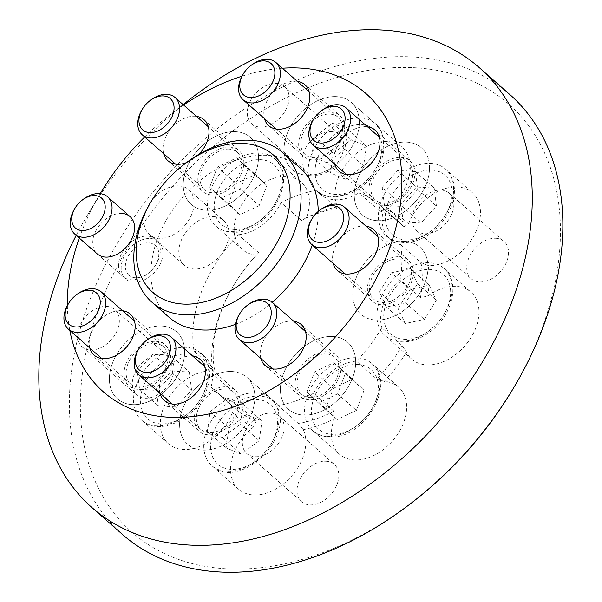 <?xml version="1.0" encoding="UTF-8"?>
<svg xmlns="http://www.w3.org/2000/svg" width="602" height="602" viewBox="0 0 602 602"><rect width="100%" height="100%" fill="white"/><g stroke="black" fill="none" stroke-linecap="round" stroke-linejoin="round"><path stroke-width="0.45" stroke-dasharray="3.01 2.26" d="M282.421 68.229A198.69 138.024 -48.6 0 0 242.004 76.183M183.58 104.996A198.69 138.024 -48.6 0 0 168.726 115.817A198.69 138.024 -48.6 0 0 144.706 136.955M76.206 235.367A293.069 203.581 131.4 0 1 87.726 214.658L100.233 193.678A198.69 138.024 -48.6 0 0 79.283 238.068M67.356 305.605A198.69 138.024 -48.6 0 0 69.809 330.393M87.726 214.658A293.069 203.581 131.4 0 1 188.366 100.451M414.944 500.254A285.122 198.066 131.4 0 1 225.253 568.702A285.122 198.066 131.4 0 1 100.022 304.808A285.122 198.066 131.4 0 1 415.531 67.793A285.122 198.066 131.4 0 1 512.851 389.14M509.864 94.582A293.069 203.581 -48.6 0 0 413.898 57.032A293.069 203.581 -48.6 0 0 120.498 237.918A293.069 203.581 -48.6 0 0 122.349 534.343M150.395 202.829A99.345 69.012 131.4 0 1 184.505 164.113M300.293 168.116A99.345 69.012 -48.6 0 0 267.755 155.384A99.345 69.012 -48.6 0 0 168.304 216.705A99.345 69.012 -48.6 0 0 168.929 317.186M161.434 354.563A24.84 17.255 131.4 0 1 169.561 357.746A24.84 17.255 131.4 0 1 169.719 382.872A24.84 17.255 131.4 0 1 144.856 398.2A24.84 17.255 131.4 0 1 136.722 395.017A24.84 17.255 131.4 0 1 136.571 369.899A24.84 17.255 131.4 0 1 161.434 354.563M106.742 306.373A24.84 17.255 131.4 0 1 114.877 309.556A24.84 17.255 131.4 0 1 115.035 334.674A24.84 17.255 131.4 0 1 90.165 350.01A24.84 17.255 131.4 0 1 82.038 346.827A24.84 17.255 131.4 0 1 81.88 321.701A24.84 17.255 131.4 0 1 106.742 306.373M326.201 461.26A24.84 17.255 131.4 0 1 334.336 464.443A24.84 17.255 131.4 0 1 334.486 489.561A24.84 17.255 131.4 0 1 309.624 504.89A24.84 17.255 131.4 0 1 301.489 501.707A24.84 17.255 131.4 0 1 301.339 476.588A24.84 17.255 131.4 0 1 326.201 461.26M271.51 413.07A24.84 17.255 131.4 0 1 279.644 416.253A24.84 17.255 131.4 0 1 279.802 441.371A24.84 17.255 131.4 0 1 254.932 456.7A24.84 17.255 131.4 0 1 246.805 453.517A24.84 17.255 131.4 0 1 246.647 428.398A24.84 17.255 131.4 0 1 271.51 413.07M495.935 238.294A24.84 17.255 131.4 0 1 504.07 241.477A24.84 17.255 131.4 0 1 504.22 266.596A24.84 17.255 131.4 0 1 479.358 281.924A24.84 17.255 131.4 0 1 471.223 278.741A24.84 17.255 131.4 0 1 471.073 253.623A24.84 17.255 131.4 0 1 495.935 238.294M441.243 190.097A24.84 17.255 131.4 0 1 449.378 193.28A24.84 17.255 131.4 0 1 449.536 218.406A24.84 17.255 131.4 0 1 424.673 233.734A24.84 17.255 131.4 0 1 416.539 230.551A24.84 17.255 131.4 0 1 416.381 205.432A24.84 17.255 131.4 0 1 441.243 190.097M331.168 131.597A24.84 17.255 131.4 0 1 339.302 134.78A24.84 17.255 131.4 0 1 339.453 159.899A24.84 17.255 131.4 0 1 314.59 175.227A24.84 17.255 131.4 0 1 306.456 172.052A24.84 17.255 131.4 0 1 306.305 146.926A24.84 17.255 131.4 0 1 331.168 131.597M276.476 83.407A24.84 17.255 131.4 0 1 284.611 86.59A24.84 17.255 131.4 0 1 284.769 111.709A24.84 17.255 131.4 0 1 259.906 127.037A24.84 17.255 131.4 0 1 251.771 123.854A24.84 17.255 131.4 0 1 251.613 98.736A24.84 17.255 131.4 0 1 276.476 83.407M213.83 216.622A29.807 20.701 131.4 0 1 223.59 220.437A29.807 20.701 131.4 0 1 223.778 250.582A29.807 20.701 131.4 0 1 193.942 268.981A29.807 20.701 131.4 0 1 184.182 265.158A29.807 20.701 131.4 0 1 183.994 235.013A29.807 20.701 131.4 0 1 213.83 216.622M178.982 185.913A29.807 20.701 131.4 0 1 188.742 189.728A29.807 20.701 131.4 0 1 188.93 219.873A29.807 20.701 131.4 0 1 159.094 238.272A29.807 20.701 131.4 0 1 149.334 234.449A29.807 20.701 131.4 0 1 149.145 204.304A29.807 20.701 131.4 0 1 178.982 185.913M232.38 412.686A44.706 31.056 131.4 0 1 183.046 449.483A44.706 31.056 131.4 0 1 168.41 443.757A44.706 31.056 131.4 0 1 168.018 398.712A44.706 31.056 131.4 0 1 212.566 370.93L214.432 369.161L194.062 351.207A124.185 86.267 131.4 0 1 238.302 234.75L258.672 252.705L256.565 255.09A44.706 31.056 131.4 0 1 242.245 249.386A44.706 31.056 131.4 0 1 241.959 204.168A44.706 31.056 131.4 0 1 286.718 176.574A44.706 31.056 131.4 0 1 301.354 182.301A44.706 31.056 131.4 0 1 306.486 217.593L301.519 220.52L281.142 202.565A124.185 86.267 131.4 0 1 316.599 190.24L336.969 208.194L337.496 206.81A44.706 31.056 131.4 0 1 346.511 163.661A44.706 31.056 131.4 0 1 387.522 141.53A44.706 31.056 131.4 0 1 402.159 147.257A44.706 31.056 131.4 0 1 386.808 209.82L379.29 210.775L358.92 192.821A124.185 86.267 131.4 0 1 379.441 204.763A124.185 86.267 131.4 0 1 383.617 208.811L403.987 226.766L408.412 223.809A44.706 31.056 131.4 0 1 457.746 187.004A44.706 31.056 131.4 0 1 472.382 192.73A44.706 31.056 131.4 0 1 472.773 237.775A44.706 31.056 131.4 0 1 428.225 265.557L420.994 262.6L400.623 244.645A124.185 86.267 131.4 0 1 400.097 279.591L420.467 297.546L427.766 296.124A44.706 31.056 131.4 0 1 456.248 286.349A44.706 31.056 131.4 0 1 470.884 292.083A44.706 31.056 131.4 0 1 471.17 337.301A44.706 31.056 131.4 0 1 426.412 364.887A44.706 31.056 131.4 0 1 411.776 359.161A44.706 31.056 131.4 0 1 406.478 352.162L402.196 345.638L381.826 327.684A124.185 86.267 131.4 0 1 356.384 361.11L376.754 379.064L384.226 381.397A44.706 31.056 131.4 0 1 398.547 387.109A44.706 31.056 131.4 0 1 398.833 432.326A44.706 31.056 131.4 0 1 354.074 459.92A44.706 31.056 131.4 0 1 339.438 454.186A44.706 31.056 131.4 0 1 334.306 418.902L333.914 411.249L313.537 393.294A124.185 86.267 131.4 0 1 278.086 405.62L298.457 423.575L303.295 429.677A44.706 31.056 131.4 0 1 294.273 472.826A44.706 31.056 131.4 0 1 253.269 494.957A44.706 31.056 131.4 0 1 238.633 489.23A44.706 31.056 131.4 0 1 253.984 426.675L256.136 420.994L235.766 403.039A124.185 86.267 131.4 0 1 215.238 391.097A124.185 86.267 131.4 0 1 211.061 387.041L231.439 404.995L232.38 412.686A129.152 89.713 -48.6 0 0 253.984 426.675M211.061 387.041A44.706 31.056 -48.6 0 0 204.462 356.361A44.706 31.056 -48.6 0 0 194.062 351.207M161.946 326.066A44.706 31.056 131.4 0 1 176.582 331.792A44.706 31.056 131.4 0 1 176.868 377.01A44.706 31.056 131.4 0 1 132.109 404.604A44.706 31.056 131.4 0 1 117.473 398.87A44.706 31.056 131.4 0 1 117.187 353.66A44.706 31.056 131.4 0 1 161.946 326.066M156.144 341.334A27.323 18.978 131.4 0 1 165.091 344.833A27.323 18.978 131.4 0 1 165.264 372.465A27.323 18.978 131.4 0 1 137.911 389.328A27.323 18.978 131.4 0 1 128.963 385.829A27.323 18.978 131.4 0 1 128.79 358.198A27.323 18.978 131.4 0 1 156.144 341.334M89.826 348.031A27.323 18.978 131.4 0 1 97.351 322.755A27.323 18.978 131.4 0 1 121.295 310.624A27.323 18.978 131.4 0 1 122.665 310.76M278.086 405.62A44.706 31.056 -48.6 0 0 274.685 401.835A44.706 31.056 -48.6 0 0 260.049 396.101A44.706 31.056 -48.6 0 0 235.766 403.039M232.169 371.532A44.706 31.056 131.4 0 1 246.805 377.266A44.706 31.056 131.4 0 1 247.091 422.484A44.706 31.056 131.4 0 1 202.332 450.078A44.706 31.056 131.4 0 1 187.696 444.344A44.706 31.056 131.4 0 1 187.41 399.126A44.706 31.056 131.4 0 1 232.169 371.532M226.367 386.808A27.323 18.978 131.4 0 1 235.314 390.307A27.323 18.978 131.4 0 1 235.487 417.938A27.323 18.978 131.4 0 1 208.134 434.802A27.323 18.978 131.4 0 1 199.187 431.303A27.323 18.978 131.4 0 1 199.014 403.671A27.323 18.978 131.4 0 1 226.367 386.808M160.049 393.505A27.323 18.978 131.4 0 1 167.574 368.228A27.323 18.978 131.4 0 1 191.511 356.098A27.323 18.978 131.4 0 1 192.888 356.233M332.974 336.495A44.706 31.056 131.4 0 1 347.61 342.222A44.706 31.056 131.4 0 1 347.896 387.44A44.706 31.056 131.4 0 1 303.137 415.034A44.706 31.056 131.4 0 1 288.501 409.307A44.706 31.056 131.4 0 1 288.215 364.09A44.706 31.056 131.4 0 1 332.974 336.495A44.706 31.056 -48.6 0 0 288.215 364.09A44.706 31.056 -48.6 0 0 288.501 409.307A44.706 31.056 -48.6 0 0 303.137 415.034A44.706 31.056 -48.6 0 0 347.896 387.44A44.706 31.056 -48.6 0 0 347.61 342.222A44.706 31.056 -48.6 0 0 332.974 336.495M327.172 351.764A27.323 18.978 131.4 0 1 336.119 355.27A27.323 18.978 131.4 0 1 336.292 382.902A27.323 18.978 131.4 0 1 308.939 399.766A27.323 18.978 131.4 0 1 299.992 396.259A27.323 18.978 131.4 0 1 299.819 368.627A27.323 18.978 131.4 0 1 327.172 351.764M260.854 358.461A27.323 18.978 131.4 0 1 268.379 333.192A27.323 18.978 131.4 0 1 292.324 321.054A27.323 18.978 131.4 0 1 293.693 321.19M405.312 241.47A44.706 31.056 131.4 0 1 419.955 247.196A44.706 31.056 131.4 0 1 420.234 292.414A44.706 31.056 131.4 0 1 375.475 320.008A44.706 31.056 131.4 0 1 360.839 314.282A44.706 31.056 131.4 0 1 360.56 269.064A44.706 31.056 131.4 0 1 405.312 241.47M399.51 256.738A27.323 18.978 131.4 0 1 408.457 260.237A27.323 18.978 131.4 0 1 408.63 287.869A27.323 18.978 131.4 0 1 381.277 304.732A27.323 18.978 131.4 0 1 372.337 301.233A27.323 18.978 131.4 0 1 372.164 273.601A27.323 18.978 131.4 0 1 399.51 256.738M333.192 263.435A27.323 18.978 131.4 0 1 340.717 238.166A27.323 18.978 131.4 0 1 364.661 226.028A27.323 18.978 131.4 0 1 366.031 226.164M406.809 142.117A44.706 31.056 131.4 0 1 421.445 147.851A44.706 31.056 131.4 0 1 421.731 193.061A44.706 31.056 131.4 0 1 376.972 220.656A44.706 31.056 131.4 0 1 362.336 214.929A44.706 31.056 131.4 0 1 362.058 169.711A44.706 31.056 131.4 0 1 406.809 142.117M401.007 157.393A27.323 18.978 131.4 0 1 409.954 160.892A27.323 18.978 131.4 0 1 410.128 188.524A27.323 18.978 131.4 0 1 382.774 205.387A27.323 18.978 131.4 0 1 373.827 201.888A27.323 18.978 131.4 0 1 373.661 174.256A27.323 18.978 131.4 0 1 401.007 157.393M334.689 164.083A27.323 18.978 131.4 0 1 342.214 138.814A27.323 18.978 131.4 0 1 366.159 126.683A27.323 18.978 131.4 0 1 367.529 126.819M316.599 190.24A44.706 31.056 -48.6 0 0 319.993 194.025A44.706 31.056 -48.6 0 0 334.637 199.751A44.706 31.056 -48.6 0 0 358.92 192.821M336.586 96.644A44.706 31.056 131.4 0 1 351.229 102.378A44.706 31.056 131.4 0 1 351.508 147.595A44.706 31.056 131.4 0 1 306.749 175.19A44.706 31.056 131.4 0 1 292.113 169.455A44.706 31.056 131.4 0 1 291.835 124.238A44.706 31.056 131.4 0 1 336.586 96.644M330.784 111.919A27.323 18.978 131.4 0 1 339.731 115.418A27.323 18.978 131.4 0 1 339.904 143.05A27.323 18.978 131.4 0 1 312.551 159.914A27.323 18.978 131.4 0 1 303.604 156.415A27.323 18.978 131.4 0 1 303.438 128.783A27.323 18.978 131.4 0 1 330.784 111.919M264.466 118.617A27.323 18.978 131.4 0 1 271.991 93.34A27.323 18.978 131.4 0 1 295.936 81.21A27.323 18.978 131.4 0 1 297.305 81.345M238.302 234.75A44.706 31.056 -48.6 0 0 281.142 202.565M235.781 131.688A44.706 31.056 131.4 0 1 250.417 137.414A44.706 31.056 131.4 0 1 250.703 182.632A44.706 31.056 131.4 0 1 205.944 210.226A44.706 31.056 131.4 0 1 191.308 204.499A44.706 31.056 131.4 0 1 191.022 159.282A44.706 31.056 131.4 0 1 235.781 131.688A44.706 31.056 -48.6 0 0 191.022 159.282A44.706 31.056 -48.6 0 0 191.308 204.499A44.706 31.056 -48.6 0 0 205.944 210.226A44.706 31.056 -48.6 0 0 250.703 182.632A44.706 31.056 -48.6 0 0 250.417 137.414A44.706 31.056 -48.6 0 0 235.781 131.688M229.979 146.956A27.323 18.978 131.4 0 1 238.926 150.462A27.323 18.978 131.4 0 1 239.099 178.094A27.323 18.978 131.4 0 1 211.746 194.958A27.323 18.978 131.4 0 1 202.799 191.459A27.323 18.978 131.4 0 1 202.626 163.819A27.323 18.978 131.4 0 1 229.979 146.956M163.661 153.653A27.323 18.978 131.4 0 1 171.186 128.384A27.323 18.978 131.4 0 1 195.131 116.246A27.323 18.978 131.4 0 1 196.5 116.389M198.75 154.405A27.323 18.978 131.4 0 1 186.439 162.63M133.802 282.135A24.84 17.255 -48.6 0 0 158.665 266.799A24.84 17.255 -48.6 0 0 158.507 241.68A24.84 17.255 -48.6 0 0 150.38 238.497A24.84 17.255 -48.6 0 0 125.509 253.826A24.84 17.255 -48.6 0 0 125.667 278.952A24.84 17.255 -48.6 0 0 133.802 282.135M121.958 213.462A24.84 17.255 -48.6 0 0 97.095 228.79A24.84 17.255 -48.6 0 0 97.253 253.909L125.667 278.952M235.359 324.35A99.345 69.012 -48.6 0 0 272.209 302.257M312.257 244.984A99.345 69.012 -48.6 0 0 318.24 211.46M303.295 429.677A129.152 89.713 -48.6 0 0 334.306 418.902M384.226 381.397A129.152 89.713 -48.6 0 0 406.478 352.162M427.766 296.124A129.152 89.713 -48.6 0 0 428.225 265.557M408.412 223.809A129.152 89.713 -48.6 0 0 386.808 209.82M337.496 206.81A129.152 89.713 -48.6 0 0 306.486 217.593M256.565 255.09A129.152 89.713 -48.6 0 0 233.222 286.131A129.152 89.713 -48.6 0 0 212.566 370.93M383.617 208.811A44.706 31.056 -48.6 0 0 390.216 239.498A44.706 31.056 -48.6 0 0 400.623 244.645M400.097 279.591A44.706 31.056 -48.6 0 0 381.826 327.684M356.384 361.11A44.706 31.056 -48.6 0 0 313.537 393.294M214.432 369.161A124.185 86.267 131.4 0 1 233.892 285.002A124.185 86.267 131.4 0 1 258.672 252.705M301.519 220.52A124.185 86.267 131.4 0 1 336.969 208.194M379.29 210.775A124.185 86.267 131.4 0 1 399.818 222.71A124.185 86.267 131.4 0 1 403.987 226.766M420.994 262.6A124.185 86.267 131.4 0 1 420.467 297.546M402.196 345.638A124.185 86.267 131.4 0 1 376.754 379.064M333.914 411.249A124.185 86.267 131.4 0 1 298.457 423.575M256.136 420.994A124.185 86.267 131.4 0 1 235.615 409.051A124.185 86.267 131.4 0 1 231.439 404.995M74.392 209.255A24.84 17.255 131.4 0 1 82.918 199.578M129.34 275.543A19.866 13.801 131.4 0 1 131.259 251.741A19.866 13.801 131.4 0 1 154.842 245.082A19.866 13.801 131.4 0 1 155.504 265.256A19.866 13.801 131.4 0 1 148.679 272.999A19.866 13.801 131.4 0 1 129.34 275.543M155.346 238.911A24.84 17.255 -48.6 0 0 126.164 246.888A24.84 17.255 -48.6 0 0 122.989 276.589A24.84 17.255 -48.6 0 0 123.47 276.988A24.84 17.255 -48.6 0 0 147.648 273.805A24.84 17.255 -48.6 0 0 156.174 264.127A24.84 17.255 -48.6 0 0 155.828 239.318A24.84 17.255 -48.6 0 0 155.346 238.911M112.476 363.224A44.706 31.056 -48.6 0 0 117.473 398.87A44.706 31.056 -48.6 0 0 181.578 367.438A44.706 31.056 -48.6 0 0 176.582 331.792A44.706 31.056 -48.6 0 0 112.476 363.224M127.827 364.165A24.84 17.255 -48.6 0 0 130.604 383.963A24.84 17.255 -48.6 0 0 166.22 366.505A24.84 17.255 -48.6 0 0 163.443 346.699A24.84 17.255 -48.6 0 0 127.827 364.165M68.064 304.349A24.84 17.255 131.4 0 1 76.597 294.671M189.329 372.044L191.571 390.036L176.07 406.952L158.341 405.868L156.099 387.876L171.6 370.96L189.329 372.044L170.562 355.504L172.804 373.503L191.571 390.036M172.804 373.503L157.303 390.412L139.574 389.328L137.339 371.336L152.833 354.427L170.562 355.504M152.833 354.427L171.6 370.96M137.339 371.336L156.099 387.876M139.574 389.328L158.341 405.868M157.303 390.412L176.07 406.952M182.271 437.082A44.706 31.056 -48.6 0 0 187.696 444.344A44.706 31.056 -48.6 0 0 236.037 435.961A44.706 31.056 -48.6 0 0 252.23 384.527A44.706 31.056 -48.6 0 0 246.805 377.266A44.706 31.056 -48.6 0 0 198.457 385.649A44.706 31.056 -48.6 0 0 182.271 437.082M197.817 425.403A24.84 17.255 -48.6 0 0 200.827 429.437A24.84 17.255 -48.6 0 0 227.691 424.779A24.84 17.255 -48.6 0 0 236.684 396.206A24.84 17.255 -48.6 0 0 233.666 392.173A24.84 17.255 -48.6 0 0 206.81 396.831A24.84 17.255 -48.6 0 0 197.817 425.403M138.287 349.822A24.84 17.255 131.4 0 1 146.82 340.145M246.865 414.68L262.013 420.941L259.206 440.687L241.251 454.171L226.104 447.911L228.91 428.165L246.865 414.68L228.098 398.148L243.246 404.409L262.013 420.941M243.246 404.409L240.439 424.154L222.484 437.639L207.336 431.378L210.143 411.633L228.098 398.148M210.143 411.633L228.91 428.165M207.336 431.378L226.104 447.911M222.484 437.639L241.251 454.171M240.439 424.154L259.206 440.687M309.767 397.583A24.84 17.255 -48.6 0 0 334.629 382.247A24.84 17.255 -48.6 0 0 334.479 357.129A24.84 17.255 -48.6 0 0 326.344 353.946A24.84 17.255 -48.6 0 0 301.482 369.274A24.84 17.255 -48.6 0 0 301.64 394.4A24.84 17.255 -48.6 0 0 309.767 397.583M239.099 314.786A24.84 17.255 131.4 0 1 247.625 305.101M333.335 388.373L352.516 379.237L364.052 390.246L356.392 410.398L337.21 419.541L325.682 408.525L333.335 388.373L314.568 371.84L333.756 362.697L352.516 379.237M333.756 362.697L345.285 373.714L337.624 393.866L318.443 403.001L306.915 391.992L314.568 371.84M306.915 391.992L325.682 408.525M318.443 403.001L337.21 419.541M337.624 393.866L356.392 410.398M345.285 373.714L364.052 390.246M404.281 309.992A44.706 31.056 -48.6 0 0 419.955 247.196A44.706 31.056 -48.6 0 0 376.513 251.478A44.706 31.056 -48.6 0 0 360.839 314.282A44.706 31.056 -48.6 0 0 404.281 309.992M398.11 296.989A24.84 17.255 -48.6 0 0 406.817 262.103A24.84 17.255 -48.6 0 0 382.684 264.481A24.84 17.255 -48.6 0 0 373.977 299.375A24.84 17.255 -48.6 0 0 398.11 296.989M311.437 219.753A24.84 17.255 131.4 0 1 319.963 210.075M398.095 308.533L410.075 289.344L429.188 285.175L436.315 300.187L424.327 319.376L405.221 323.545L398.095 308.533L379.328 291.993L391.315 272.811L410.075 289.344M391.315 272.811L410.421 268.635L417.547 283.655L405.56 302.836L386.454 307.012L379.328 291.993M386.454 307.012L405.221 323.545M405.56 302.836L424.327 319.376M417.547 283.655L436.315 300.187M410.421 268.635L429.188 285.175M312.935 120.408A24.84 17.255 131.4 0 1 321.46 110.73M426.442 183.497A44.706 31.056 -48.6 0 0 421.445 147.851A44.706 31.056 -48.6 0 0 357.34 179.283A44.706 31.056 -48.6 0 0 362.336 214.929A44.706 31.056 -48.6 0 0 426.442 183.497M411.091 182.556A24.84 17.255 -48.6 0 0 408.314 162.758A24.84 17.255 -48.6 0 0 372.698 180.216A24.84 17.255 -48.6 0 0 375.475 200.022A24.84 17.255 -48.6 0 0 411.091 182.556M403.205 221.927L400.97 203.927L416.464 187.019L434.2 188.102L436.435 206.095L420.933 223.003L403.205 221.927L384.437 205.387L382.202 187.395L400.97 203.927M382.202 187.395L397.696 170.479L415.433 171.562L417.668 189.555L402.174 206.471L384.437 205.387M402.174 206.471L420.933 223.003M417.668 189.555L436.435 206.095M415.433 171.562L434.2 188.102M397.696 170.479L416.464 187.019M242.711 74.934A24.84 17.255 131.4 0 1 251.237 65.257M356.647 109.639A44.706 31.056 -48.6 0 0 351.229 102.378A44.706 31.056 -48.6 0 0 302.881 110.76A44.706 31.056 -48.6 0 0 286.687 162.194A44.706 31.056 -48.6 0 0 292.113 169.455A44.706 31.056 -48.6 0 0 340.461 161.073A44.706 31.056 -48.6 0 0 356.647 109.639M341.101 121.318A24.84 17.255 -48.6 0 0 338.091 117.285A24.84 17.255 -48.6 0 0 311.234 121.943A24.84 17.255 -48.6 0 0 302.234 150.515A24.84 17.255 -48.6 0 0 305.252 154.548A24.84 17.255 -48.6 0 0 332.108 149.89A24.84 17.255 -48.6 0 0 341.101 121.318M345.676 179.283L330.528 173.022L333.327 153.277L351.282 139.792L366.43 146.053L363.623 165.798L345.676 179.283L326.909 162.751L311.761 156.49L330.528 173.022M311.761 156.49L314.568 136.744L332.515 123.26L347.663 129.52L344.856 149.266L326.909 162.751M344.856 149.266L363.623 165.798M347.663 129.52L366.43 146.053M332.515 123.26L351.282 139.792M314.568 136.744L333.327 153.277M141.906 109.978A24.84 17.255 131.4 0 1 150.432 100.301M229.151 149.138A24.84 17.255 -48.6 0 0 204.289 164.474A24.84 17.255 -48.6 0 0 204.439 189.592A24.84 17.255 -48.6 0 0 212.574 192.775A24.84 17.255 -48.6 0 0 237.436 177.447A24.84 17.255 -48.6 0 0 237.286 152.321A24.84 17.255 -48.6 0 0 229.151 149.138M259.199 205.591L240.017 214.733L228.489 203.724L236.142 183.565L255.323 174.429L266.859 185.439L259.199 205.591L240.431 189.058L221.25 198.201L240.017 214.733M221.25 198.201L209.722 187.184L217.375 167.032L236.563 157.89L248.092 168.906L240.431 189.058M248.092 168.906L266.859 185.439M236.563 157.89L255.323 174.429M217.375 167.032L236.142 183.565M209.722 187.184L228.489 203.724M136.601 384.49A44.706 31.056 -48.6 0 0 141.598 420.136A44.706 31.056 -48.6 0 0 205.711 388.704A44.706 31.056 -48.6 0 0 200.707 353.05A44.706 31.056 -48.6 0 0 136.601 384.49M204.552 390.826A39.74 27.602 131.4 0 1 160.576 423.861A39.74 27.602 131.4 0 1 143.118 387.086A39.74 27.602 131.4 0 1 187.094 354.051A39.74 27.602 131.4 0 1 204.552 390.826M206.396 458.34A44.706 31.056 -48.6 0 0 211.821 465.609A44.706 31.056 -48.6 0 0 260.169 457.227A44.706 31.056 -48.6 0 0 276.356 405.786A44.706 31.056 -48.6 0 0 270.93 398.524A44.706 31.056 -48.6 0 0 222.589 406.907A44.706 31.056 -48.6 0 0 206.396 458.34M275.152 411.068A39.74 27.602 131.4 0 1 256.399 460.432A39.74 27.602 131.4 0 1 212.965 457.783A39.74 27.602 131.4 0 1 231.717 408.419A39.74 27.602 131.4 0 1 275.152 411.068M327.27 436.292A44.706 31.056 -48.6 0 0 372.021 408.698A44.706 31.056 -48.6 0 0 371.743 363.48A44.706 31.056 -48.6 0 0 357.099 357.754A44.706 31.056 -48.6 0 0 312.348 385.348A44.706 31.056 -48.6 0 0 312.626 430.565A44.706 31.056 -48.6 0 0 327.27 436.292M358.122 364.481A39.74 27.602 131.4 0 1 375.58 401.263A39.74 27.602 131.4 0 1 331.604 434.29A39.74 27.602 131.4 0 1 314.154 397.516A39.74 27.602 131.4 0 1 358.122 364.481M428.406 331.258A44.706 31.056 -48.6 0 0 444.08 268.454A44.706 31.056 -48.6 0 0 400.639 272.736A44.706 31.056 -48.6 0 0 384.964 335.54A44.706 31.056 -48.6 0 0 428.406 331.258M404.86 278.35A39.74 27.602 131.4 0 1 448.294 280.999A39.74 27.602 131.4 0 1 429.542 330.37A39.74 27.602 131.4 0 1 386.108 327.721A39.74 27.602 131.4 0 1 404.86 278.35M450.574 204.755A44.706 31.056 -48.6 0 0 445.578 169.109A44.706 31.056 -48.6 0 0 381.465 200.541A44.706 31.056 -48.6 0 0 386.461 236.195A44.706 31.056 -48.6 0 0 450.574 204.755M387.989 203.137A39.74 27.602 131.4 0 1 431.958 170.103A39.74 27.602 131.4 0 1 449.416 206.885A39.74 27.602 131.4 0 1 405.439 239.92A39.74 27.602 131.4 0 1 387.989 203.137M380.78 130.897A44.706 31.056 -48.6 0 0 375.355 123.636A44.706 31.056 -48.6 0 0 327.006 132.019A44.706 31.056 -48.6 0 0 310.813 183.452A44.706 31.056 -48.6 0 0 316.238 190.721A44.706 31.056 -48.6 0 0 364.586 182.338A44.706 31.056 -48.6 0 0 380.78 130.897M317.382 182.895A39.74 27.602 131.4 0 1 336.134 133.531A39.74 27.602 131.4 0 1 379.569 136.18A39.74 27.602 131.4 0 1 360.816 185.544A39.74 27.602 131.4 0 1 317.382 182.895M259.906 152.946A44.706 31.056 -48.6 0 0 215.155 180.54A44.706 31.056 -48.6 0 0 215.433 225.758A44.706 31.056 -48.6 0 0 230.077 231.492A44.706 31.056 -48.6 0 0 274.828 203.897A44.706 31.056 -48.6 0 0 274.55 158.68A44.706 31.056 -48.6 0 0 259.906 152.946M234.411 229.49A39.74 27.602 131.4 0 1 216.961 192.708A39.74 27.602 131.4 0 1 260.929 159.673A39.74 27.602 131.4 0 1 278.387 196.455A39.74 27.602 131.4 0 1 234.411 229.49M168.726 115.817L183.098 104.575M114.877 309.556L169.561 357.746M279.644 416.253L334.336 464.443M449.378 193.28L504.07 241.477M284.611 86.59L339.302 134.78M188.742 189.728L223.59 220.437M168.41 443.757L141.598 420.136C159.086 437.029 196.816 418.51 206.509 390.231C209.82 381.412 210.444 373.157 208.375 365.474C206.937 360.47 204.387 356.331 200.707 353.05L204.462 356.361M130.235 314.124L165.091 344.833M238.633 489.23L211.821 465.609C237.798 491.413 294.769 438.783 276.958 406.576L270.93 398.524L246.805 377.266L274.685 401.835M200.458 359.597L235.314 390.307M339.438 454.186L312.626 430.565C317.028 434.381 322.363 436.488 328.624 436.886C362.931 440.98 397.787 383.76 371.743 363.48L398.547 387.109M301.271 324.553L336.119 355.27M411.776 359.161L384.964 335.54C390.081 339.934 396.349 342.056 403.754 341.913C412.694 341.567 421.392 338.256 429.851 331.973C452.35 315.96 460.816 282.135 444.08 268.454L470.884 292.083M373.609 229.528L408.457 260.237M390.216 239.498L386.461 236.195C409.729 253.766 441.544 231.883 451.38 206.29C454.691 197.464 455.308 189.216 453.238 181.533C451.809 176.521 449.25 172.383 445.578 169.109L472.382 192.73M375.106 130.183L409.954 160.892M319.993 194.025L316.238 190.721C321.348 195.108 327.601 197.238 334.998 197.095L349.845 193.716C357.49 190.42 364.293 185.408 370.253 178.689C383.512 162.563 387.221 146.903 381.382 131.688L375.355 123.636L351.229 102.378L402.159 147.257M304.883 84.709L339.731 115.418M242.245 249.386L215.433 225.758C219.835 229.573 225.171 231.68 231.431 232.086C265.738 236.18 300.586 178.96 274.55 158.68L301.354 182.301M204.07 119.753L238.926 150.462M158.507 241.68L155.828 239.318M167.95 160.742L202.799 191.459M268.755 125.705L303.604 156.415M338.979 171.179L373.827 201.888M337.481 270.524L372.337 301.233M265.143 365.549L299.992 396.259M164.338 400.593L199.187 431.303M94.115 355.12L128.963 385.829M149.334 234.449L184.182 265.158M251.771 123.854L306.456 172.052M416.539 230.551L471.223 278.741M246.805 453.517L301.489 501.707M82.038 346.827L136.722 395.017M379.441 204.763L399.818 222.71M215.238 391.097L235.615 409.051M233.892 285.002L233.222 286.131M122.989 276.589L97.253 253.909M155.504 265.256L156.174 264.127M148.679 272.999L147.648 273.805M130.604 383.963L101.685 358.483M163.443 346.699L134.524 321.212M200.827 429.437L171.909 403.957M233.666 392.173L204.748 366.686M334.479 357.129L305.56 331.649M301.64 394.4L272.714 368.913M406.817 262.103L377.898 236.616M373.977 299.375L345.059 273.887M408.314 162.758L379.395 137.271M375.475 200.022L346.556 174.542M338.091 117.285L309.172 91.797M305.252 154.548L276.333 129.069M204.439 189.592L175.521 164.105M237.286 152.321L208.367 126.841"/><path stroke-width="0.9" d="M69.809 330.393A198.69 138.024 -48.6 0 0 168.312 417.186A198.69 138.024 -48.6 0 0 388.177 252.02A198.69 138.024 -48.6 0 0 300.91 68.116A198.69 138.024 -48.6 0 0 282.421 68.229M242.004 76.183A198.69 138.024 -48.6 0 0 183.58 104.996M144.706 136.955A198.69 138.024 -48.6 0 0 100.496 193.242A198.69 138.024 -48.6 0 0 100.233 193.678L100.496 193.242M79.283 238.068A198.69 138.024 -48.6 0 0 67.356 305.605M183.098 104.575L188.366 100.451A293.069 203.581 131.4 0 1 383.331 30.1A293.069 203.581 131.4 0 1 479.305 67.657A293.069 203.581 131.4 0 1 481.148 364.082A293.069 203.581 131.4 0 1 187.756 544.968A293.069 203.581 131.4 0 1 91.79 507.418A293.069 203.581 131.4 0 1 76.206 235.367M91.79 507.418L122.349 534.343A293.069 203.581 -48.6 0 0 218.315 571.9A293.069 203.581 -48.6 0 0 413.288 501.549A293.069 203.581 -48.6 0 0 513.927 387.342A293.069 203.581 -48.6 0 0 509.864 94.582L479.305 67.657M243.659 143.464A91.399 63.488 -48.6 0 0 182.857 165.407A91.399 63.488 -48.6 0 0 151.471 201.023A91.399 63.488 -48.6 0 0 182.662 304.04A91.399 63.488 -48.6 0 0 283.805 228.06A91.399 63.488 -48.6 0 0 243.659 143.464M182.857 165.407L184.505 164.113A99.345 69.012 131.4 0 1 250.598 140.266A99.345 69.012 131.4 0 1 283.128 152.998A99.345 69.012 131.4 0 1 283.76 253.48A99.345 69.012 131.4 0 1 184.302 314.801A99.345 69.012 131.4 0 1 151.772 302.069A99.345 69.012 131.4 0 1 150.395 202.829L151.471 201.023M151.772 302.069L168.929 317.186A99.345 69.012 -48.6 0 0 201.459 329.919A99.345 69.012 -48.6 0 0 235.359 324.35M122.665 310.76A27.323 18.978 131.4 0 1 130.235 314.124A27.323 18.978 131.4 0 1 130.408 341.755A27.323 18.978 131.4 0 1 103.062 358.619A27.323 18.978 131.4 0 1 94.115 355.12A27.323 18.978 131.4 0 1 89.826 348.031M192.888 356.233A27.323 18.978 131.4 0 1 200.458 359.597A27.323 18.978 131.4 0 1 200.632 387.229A27.323 18.978 131.4 0 1 173.286 404.092A27.323 18.978 131.4 0 1 164.338 400.593A27.323 18.978 131.4 0 1 160.049 393.505M293.693 321.19A27.323 18.978 131.4 0 1 301.271 324.553A27.323 18.978 131.4 0 1 301.436 352.193A27.323 18.978 131.4 0 1 274.091 369.049A27.323 18.978 131.4 0 1 265.143 365.549A27.323 18.978 131.4 0 1 260.854 358.461M366.031 226.164A27.323 18.978 131.4 0 1 373.609 229.528A27.323 18.978 131.4 0 1 373.782 257.159A27.323 18.978 131.4 0 1 346.428 274.023A27.323 18.978 131.4 0 1 337.481 270.524A27.323 18.978 131.4 0 1 333.192 263.435M367.529 126.819A27.323 18.978 131.4 0 1 375.106 130.183A27.323 18.978 131.4 0 1 375.279 157.814A27.323 18.978 131.4 0 1 347.926 174.678A27.323 18.978 131.4 0 1 338.979 171.179A27.323 18.978 131.4 0 1 334.689 164.083M297.305 81.345A27.323 18.978 131.4 0 1 304.883 84.709A27.323 18.978 131.4 0 1 305.056 112.341A27.323 18.978 131.4 0 1 277.703 129.204A27.323 18.978 131.4 0 1 268.755 125.705A27.323 18.978 131.4 0 1 264.466 118.617M196.5 116.389A27.323 18.978 131.4 0 1 204.07 119.753A27.323 18.978 131.4 0 1 198.75 154.405M186.439 162.63A27.323 18.978 131.4 0 1 176.898 164.248A27.323 18.978 131.4 0 1 167.95 160.742A27.323 18.978 131.4 0 1 163.661 153.653M81.887 200.383A19.866 13.801 -48.6 0 0 75.062 208.126A19.866 13.801 -48.6 0 0 75.724 228.301A19.866 13.801 -48.6 0 0 99.3 221.641A19.866 13.801 -48.6 0 0 101.219 197.84A19.866 13.801 -48.6 0 0 81.887 200.383L82.918 199.578A24.84 17.255 131.4 0 1 107.088 196.395A24.84 17.255 131.4 0 1 107.577 196.794A24.84 17.255 131.4 0 1 104.394 226.495A24.84 17.255 131.4 0 1 75.22 234.471A24.84 17.255 131.4 0 1 74.731 234.065L97.253 253.909A24.84 17.255 -48.6 0 0 105.388 257.092A24.84 17.255 -48.6 0 0 130.25 241.763A24.84 17.255 -48.6 0 0 130.092 216.637A24.84 17.255 -48.6 0 0 121.958 213.462M272.209 302.257A99.345 69.012 -48.6 0 0 312.257 244.984M318.24 211.46A99.345 69.012 -48.6 0 0 300.293 168.116L283.128 152.998M513.927 387.342L512.851 389.14A285.122 198.066 131.4 0 1 414.944 500.254L413.288 501.549M74.731 234.065A24.84 17.255 131.4 0 1 74.392 209.255L75.062 208.126M66.559 307.652A20.859 14.493 -48.6 0 0 75.724 326.961A20.859 14.493 -48.6 0 0 98.811 309.624A20.859 14.493 -48.6 0 0 95.124 291.978A20.859 14.493 -48.6 0 0 75.769 295.319A20.859 14.493 -48.6 0 0 68.605 303.446A20.859 14.493 -48.6 0 0 66.559 307.652M75.769 295.319L76.597 294.671A24.84 17.255 131.4 0 1 101.249 291.895A24.84 17.255 131.4 0 1 104.026 311.701A24.84 17.255 131.4 0 1 68.41 329.159A24.84 17.255 131.4 0 1 65.633 309.353A24.84 17.255 131.4 0 1 68.064 304.349L68.605 303.446M136.586 366.37A20.859 14.493 -48.6 0 0 159.387 367.762A20.859 14.493 -48.6 0 0 169.237 341.846A20.859 14.493 -48.6 0 0 145.993 340.792A20.859 14.493 -48.6 0 0 138.829 348.919A20.859 14.493 -48.6 0 0 136.586 366.37M145.993 340.792L146.82 340.145A24.84 17.255 131.4 0 1 171.472 337.368A24.84 17.255 131.4 0 1 174.49 341.402A24.84 17.255 131.4 0 1 165.49 369.974A24.84 17.255 131.4 0 1 138.633 374.632A24.84 17.255 131.4 0 1 135.623 370.599A24.84 17.255 131.4 0 1 138.287 349.822L138.829 348.919M246.752 337.391A20.859 14.493 -48.6 0 0 269.839 320.053A20.859 14.493 -48.6 0 0 260.681 300.744A20.859 14.493 -48.6 0 0 246.797 305.748A20.859 14.493 -48.6 0 0 239.634 313.883A20.859 14.493 -48.6 0 0 246.752 337.391M246.797 305.748L247.625 305.101A24.84 17.255 131.4 0 1 264.15 299.141A24.84 17.255 131.4 0 1 272.277 302.324A24.84 17.255 131.4 0 1 272.435 327.443A24.84 17.255 131.4 0 1 247.572 342.771A24.84 17.255 131.4 0 1 239.438 339.596A24.84 17.255 131.4 0 1 239.099 314.786L239.634 313.883M332.537 237.692A20.859 14.493 -48.6 0 0 342.38 211.776A20.859 14.493 -48.6 0 0 319.579 210.384A20.859 14.493 -48.6 0 0 319.135 210.723A20.859 14.493 -48.6 0 0 311.971 218.857A20.859 14.493 -48.6 0 0 312.114 239.566A20.859 14.493 -48.6 0 0 332.537 237.692M319.135 210.723L319.963 210.075A24.84 17.255 131.4 0 1 320.49 209.677A24.84 17.255 131.4 0 1 344.622 207.299A24.84 17.255 131.4 0 1 335.916 242.185A24.84 17.255 131.4 0 1 311.783 244.562A24.84 17.255 131.4 0 1 311.437 219.753L311.971 218.857M343.674 125.675A20.859 14.493 -48.6 0 0 339.987 108.036A20.859 14.493 -48.6 0 0 320.633 111.378A20.859 14.493 -48.6 0 0 313.469 119.505A20.859 14.493 -48.6 0 0 311.43 123.711A20.859 14.493 -48.6 0 0 320.588 143.02A20.859 14.493 -48.6 0 0 343.674 125.675M320.633 111.378L321.46 110.73A24.84 17.255 131.4 0 1 346.12 107.946A24.84 17.255 131.4 0 1 348.897 127.752A24.84 17.255 131.4 0 1 313.273 145.217A24.84 17.255 131.4 0 1 310.504 125.412A24.84 17.255 131.4 0 1 312.935 120.408L313.469 119.505M273.654 66.957A20.859 14.493 -48.6 0 0 250.409 65.904A20.859 14.493 -48.6 0 0 243.246 74.031A20.859 14.493 -48.6 0 0 241.003 91.481A20.859 14.493 -48.6 0 0 263.811 92.874A20.859 14.493 -48.6 0 0 273.654 66.957M250.409 65.904L251.237 65.257A24.84 17.255 131.4 0 1 275.897 62.48A24.84 17.255 131.4 0 1 278.907 66.513A24.84 17.255 131.4 0 1 269.914 95.086A24.84 17.255 131.4 0 1 243.057 99.744A24.84 17.255 131.4 0 1 240.04 95.71A24.84 17.255 131.4 0 1 242.711 74.934L243.246 74.031M163.481 95.936A20.859 14.493 -48.6 0 0 149.605 100.948A20.859 14.493 -48.6 0 0 142.441 109.075A20.859 14.493 -48.6 0 0 149.559 132.59A20.859 14.493 -48.6 0 0 172.646 115.245A20.859 14.493 -48.6 0 0 163.481 95.936M149.605 100.948L150.432 100.301A24.84 17.255 131.4 0 1 166.957 94.333A24.84 17.255 131.4 0 1 175.084 97.516A24.84 17.255 131.4 0 1 175.242 122.635A24.84 17.255 131.4 0 1 150.38 137.971A24.84 17.255 131.4 0 1 142.245 134.788A24.84 17.255 131.4 0 1 141.906 109.978L142.441 109.075M130.092 216.637L107.577 196.794M101.685 358.483L68.41 329.159M134.524 321.212L101.249 291.895M171.909 403.957L138.633 374.632M204.748 366.686L171.472 337.368M305.56 331.649L272.277 302.324M272.714 368.913L239.438 339.596M377.898 236.616L344.622 207.299M345.059 273.887L311.783 244.562M379.395 137.271L346.12 107.946M346.556 174.542L313.273 145.217M309.172 91.797L275.897 62.48M276.333 129.069L243.057 99.744M175.521 164.105L142.245 134.788M208.367 126.841L175.084 97.516"/></g></svg>
